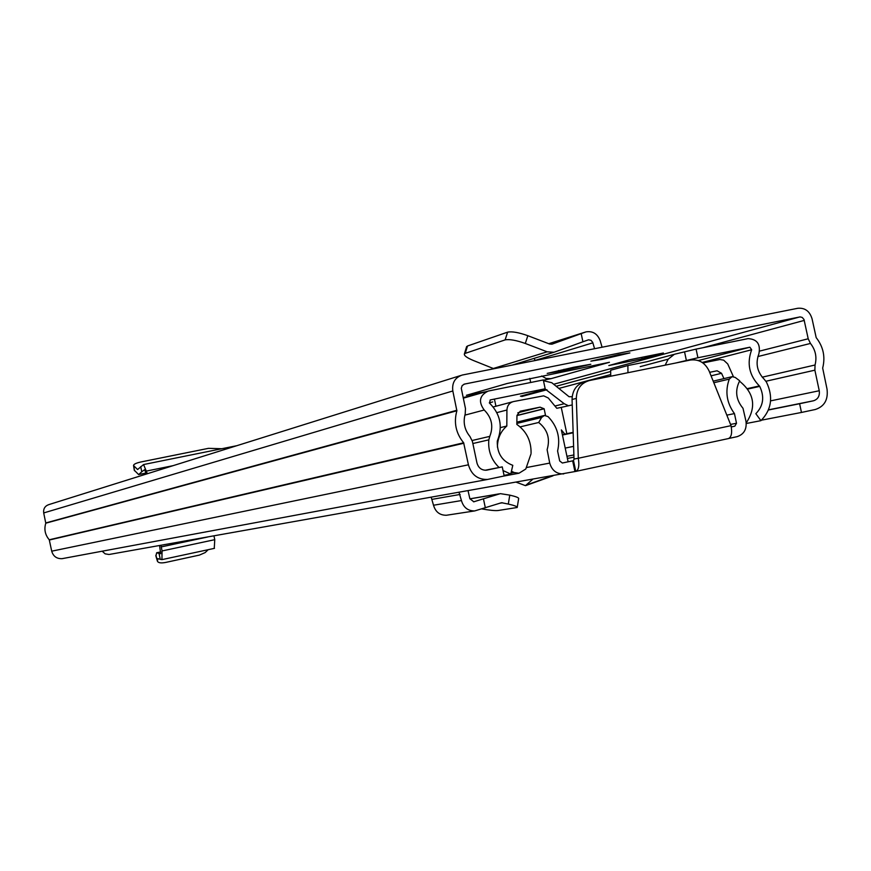 <?xml version="1.0" encoding="UTF-8"?>
<svg xmlns="http://www.w3.org/2000/svg" width="871" height="871" viewBox="0 0 871 871"><rect width="100%" height="100%" fill="white"/><g stroke="black" fill="none" stroke-linecap="round" stroke-linejoin="round"><path stroke-width="1.31" d="M618.454 354.737L590.865 361.149L602.405 359.32L629.896 352.929L618.454 354.737M642.09 358.841L663.386 352.995L629.515 359.821L608.807 365.559L642.09 358.841L641.775 357.35M485.114 470.253L502.251 466.878L504.178 475.969L487.575 479.442C477.798 479.703 471.407 474.826 468.424 464.809L463.644 442.784C455.881 433.246 453.617 422.577 456.872 410.764L452.822 390.981C451.842 382.892 454.956 377.589 462.163 375.063L797.814 308.28C804.967 307.659 809.725 311.187 812.066 318.83L816.181 337.621C823.335 346.745 825.49 356.903 822.67 368.085L827.025 389.097C828.31 399.669 824.423 406.463 815.354 409.49L801.462 412.451L799.611 403.73L768.451 409.991M485.778 391.754L466.377 395.303L507.118 383.501L609.45 362.282L550.951 378.678L546.073 378.46L541.697 376M543.373 380.202L550.951 378.678M474.521 394.977L463.143 397.557M564.201 370.436L590.821 364.274L573.891 367.224L547.195 373.398L558.844 371.514L564.201 370.436L563.962 369.304M502.251 466.878L486.486 470.198C481.63 470.373 478.462 467.967 476.97 463.002L472.42 441.445L469.992 436.567C464.515 429.828 462.915 422.293 465.212 413.965L465.462 408.532L461.282 388.281L462.174 385.581L464.461 384.089L800.09 316.913L802.191 317.414L803.998 319.483L808.201 338.775L810.466 343.446C815.528 349.902 817.052 357.088 815.049 365.003L814.875 370.175L819.252 390.741C819.894 395.946 817.967 399.299 813.503 400.78L799.611 403.73M62.875 558.54L62.07 558.67C56.724 558.855 53.273 556.362 51.716 551.18L49.255 539.77C45.085 534.87 43.931 529.35 45.782 523.188L43.702 512.943C43.223 508.751 44.954 505.964 48.896 504.592L460.628 375.543M761.472 420.181L801.462 412.451M535.295 360.507L533.988 358.406M466.486 347.094L467.509 345.994L507.63 332.145C511.985 331.285 518.724 332.461 527.826 335.683L549.655 344.045L551.974 344.176L586.009 331.873C592.77 330.838 597.495 333.778 600.184 340.703L602.079 347.213M581.175 333.582L582.917 341.78L554 352.254L547.162 351.819L525.311 343.468C516.198 340.256 509.47 339.059 505.115 339.897L507.63 332.145M594.577 348.705L592.726 342.401L591.039 340.354L588.589 339.799L582.917 341.78M467.509 345.994L465.234 353.365L505.115 339.897M529.829 378.406L530.689 382.489M465.234 353.365L464.395 353.887C463.905 355.586 466.867 357.774 473.28 360.452L493.901 368.738M221.789 448.728L208.485 448.336L140.993 461.957C136.061 463.045 133.579 464.243 133.546 465.56L137.585 469.534L143.573 464.548L147.351 473.737M140.699 466.66L141.777 471.766L138.641 474.586L134.297 470.231M146.208 474.085L144.64 469.676L141.777 471.766M516.459 482.284L525.453 485.637L532.573 479.431M109.583 554.392L575.905 471.385C578.682 469.981 579.476 465.604 578.3 458.255L574.022 459.061L573.521 460.661L575.785 471.407M728.787 438.461L737.04 436.687C743.965 434.379 746.948 429.229 745.979 421.248L742.996 408.281C735.875 399.702 734.776 390.535 739.697 380.79L735.189 377.415L732.152 376.664L729.267 379.103L713.828 382.739M520.107 426.888L538.692 422.489L541.62 417.449L544.419 415.456L548.044 416.599C557.418 426.311 560.597 437.797 557.592 451.047L559.694 460.966L562.372 463.013L573.51 460.661M731.302 426.942L734.808 426.191L736.507 423.262L734.449 413.594C726.643 402.903 724.912 391.406 729.267 379.103M108.962 554.489L105.119 553.836L102.19 551.201M572.661 460.824L574.936 471.559M563.711 473.911C556.58 474.074 551.909 470.471 549.721 463.089L547.119 449.686C550.374 438.657 547.565 429.588 538.692 422.489M565.203 448.086L573.608 446.366M726.828 415.14L734.449 413.594M731.041 425.658L578.3 458.255L576.319 398.406C576.646 388.923 581.033 382.957 589.482 380.529L690.376 360.039C698.88 359.004 705.14 362.706 709.179 371.144L731.041 425.658C732.326 432.833 731.466 437.133 728.472 438.559L575.927 471.374M576.319 398.406L572.062 399.484L574.022 459.061M572.062 399.484C572.389 390.034 576.754 384.1 585.17 381.683L587.729 380.997M447.64 515.066L446.42 515.251C439.801 515.305 435.5 511.974 433.518 505.234L431.232 497.385M481.903 508.914C489.578 510.286 494.968 510.82 498.081 510.515L517.211 507.488C517.461 506.617 514.489 505.474 508.305 504.059L501.533 502.719L474.739 510.918C467.912 510.983 463.481 507.532 461.434 500.564L459.071 492.453M485.343 507.826L483.438 498.811L500.379 493.65L509.775 495.131C515.948 496.546 518.909 497.711 518.659 498.615L517.265 507.14M468.075 490.863L469.872 498.745L473.813 501.783L483.438 498.811M499.203 493.846L469.883 498.833M159.556 545.529L160.678 553.727L159.034 553.401L160.286 559.324L161.941 559.628L162.05 550.951L161.004 545.268M214.255 548.338L214.767 539.672L213.961 535.883M160.286 559.324L157.901 558.627L157.39 561.098C158.152 562.895 160.928 563.341 165.719 562.426L199.437 555.088L205.164 552.584L208.202 549.688M155.931 556.123L156.649 552.758L159.034 553.401M697.921 357.763L749.877 347.213L751.673 349.761C746.654 363.381 749.212 375.434 759.36 385.94L759.719 386.386C764.673 396.838 763.388 405.94 755.832 413.692L760.927 420.66C771.597 409.686 773.426 396.795 766.415 382.01L764.248 379.299C757.139 371.928 755.342 363.468 758.859 353.92C760.775 344.252 757.171 339.157 748.047 338.623L696.081 349.108L697.921 357.763L675.929 362.967M520.444 396.185L545.605 389.381L564.212 403.719L568.458 405.755M545.605 389.381L535.099 391.515L545.181 388.782L490.21 399.941L489.524 403.099C500.302 413.921 502.948 426.42 497.461 440.595L497.297 441.172C496.916 453.181 502.077 461.238 512.79 465.332L510.776 474.096L503.024 470.547M492.736 401.923L489.295 402.859M665.15 365.156L668.209 359.157L674.404 354.268L696.081 349.108M746.273 423.491L760.927 420.66M543.471 380.703L551.8 382.717L569.046 396.719L572.171 396.697M545.181 388.782L543.308 379.941L488.185 391.068C479.507 395.38 478.179 401.694 484.211 410.012C491.788 417.612 493.65 426.398 489.785 436.371L488.816 439.855C487.923 450.775 491.353 459.997 499.094 467.498M504.048 475.359L510.776 474.096M684.617 352.2L686.435 360.768M573.162 432.789L562.448 435.032M572.247 404.917L561.251 407.378L566.825 433.693L573.151 432.343M566.825 433.693L562.361 434.651M564.8 434.117L561.36 429.904L568.11 461.793M497.428 447.161C497.483 438.483 500.607 431.439 506.813 426.05L506.922 410.012C507.238 405.516 509.426 402.696 513.498 401.564L543.667 395.837L548.295 398.014L556.798 408.292L561.251 407.378M531.016 453.824L525.79 469.012L519.018 473.225L514.217 472.561L511.44 471.222M545.529 415.413L544.135 408.793L540.064 407.16L520.237 411.221L516.96 415.413L516.83 424.406C526.476 431.276 531.223 440.813 531.07 452.985M709.658 372.32L717.062 370.796M739.49 381.15C754.351 393.191 756.594 407.105 746.229 422.903M733.404 376.653L727.731 363.958L723.659 360.148L719.892 359.516L702.897 362.946M506.813 426.05L500.368 427.607M544.135 408.793L516.949 415.587M723.943 378.613L721.536 373.3L717.105 370.796M627.958 372.712L627.882 365.548L647.022 361.683M495.937 406.245L494.423 399.081M610.723 376.218L610.658 370.229L627.882 365.548M553.684 384.253L799.654 316.968M463.851 384.285L464.57 384.067M768.527 409.827L813.503 400.78M770.585 400.878L819.252 390.741M762.223 377.176L815.049 365.003M765.936 381.248L814.875 370.175M757.901 356.544L810.466 343.446M759.675 351.078L808.201 338.775M702.875 347.736L804.292 320.397M51.716 551.18L468.424 464.809M49.375 540.009L463.862 443.23M49.255 539.77L463.644 442.784M45.782 523.188L456.872 410.764M45.793 522.938L456.894 410.274M43.702 512.943L452.822 390.981M558.627 370.48L558.844 371.514M548.774 343.707L585.062 332.167M493.28 368.509L547.162 351.819M535.251 360.376L592.868 342.826M527.826 335.683L525.311 343.468M475.348 392.669L475.588 393.79M173.155 465.647L146.72 471.015M145.969 473.051L138.739 474.521M133.742 465.854L134.526 470.754M526.911 484.864L551.387 476.099M567.402 458.429L573.967 457.166M731.292 426.866L734.808 426.191M541.62 417.449L516.841 423.437M526.759 467.487L549.721 463.089M566.945 456.306L573.891 454.956M730.551 424.427L736.507 423.262M432.266 499.323L460.138 494.445M433.518 505.234L461.434 500.564M499.693 503.231L502.578 502.785M469.894 498.854L498.277 494.097M473.519 501.805L474.466 501.652M508.305 504.059L509.775 495.131M161.211 546.912L207.701 536.993M162.05 550.951L214.767 539.672M156.824 552.769L160.83 551.909L156.649 552.758M155.855 555.197L157.411 560.521M698.346 360.561L749.877 347.213M521.751 396.512L546.944 389.729M554.958 406.038L564.212 403.719M640.239 366.647L668.209 359.157M558.844 388.433L610.702 374.552M464.874 415.151L484.211 410.012M472.855 443.535L488.816 439.855M472.169 440.497L489.785 436.371M747.873 389.032L759.719 386.386M747.558 388.575L759.36 385.94M702.189 362.456L751.673 349.761M512.605 401.803L493.226 406.964M496.862 412.625L506.922 410.012M510.983 473.171L514.217 472.561M540.009 407.171L517.831 412.778L540.064 407.16M721.536 373.3L711.063 375.837M544.048 408.684L516.96 415.467M62.07 558.67L487.575 479.442M512.148 365.112L554 352.254M466.66 346.527L464.395 353.887M236.193 445.821L143.628 464.537M145.98 473.095L138.641 474.586M134.33 470.471L133.546 465.56M525.834 485.539L552.998 475.816M575.905 471.385L728.472 438.559M713.197 381.15L731.792 376.751M516.862 422.152L543.95 415.565M446.42 515.251L474.739 510.918M161.941 559.628L214.484 548.338M157.39 561.098L155.833 555.774M646.304 361.879L673.533 354.508M556.177 386.267L610.669 371.514M463.274 398.189L487.02 391.395M503.405 476.132L519.018 473.225"/></g></svg>

